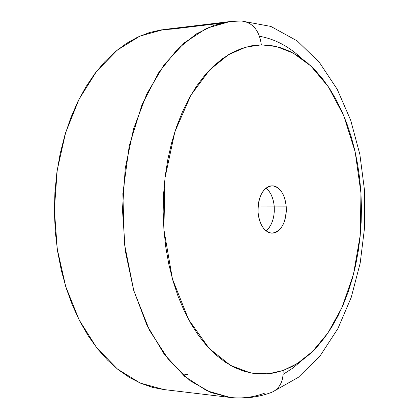 <?xml version="1.0" encoding="UTF-8"?>
<svg xmlns="http://www.w3.org/2000/svg" width="419" height="419" viewBox="0 0 419 419"><rect width="100%" height="100%" fill="white"/><g stroke="black" fill="none" stroke-linecap="round" stroke-linejoin="round"><path stroke-width="0.63" d="M259.576 36.285C274.827 39.014 288.838 46.378 301.601 58.377M301.785 360.555L292.713 368.154L283.139 374.35M283.129 370.48L268.186 373.842L250.546 372.952L230.487 365.389L209.102 348.362L188.639 319.608L172.429 278.918L163.902 229.586L164.955 178.127L174.88 131.723L190.886 95.207L209.641 69.936L228.523 54.669L245.974 47.085L261.336 44.859C259.382 30.461 252.762 22.495 241.47 20.96C252.762 22.495 259.382 30.461 261.336 44.859L271.067 45.503L280.62 47.703L289.911 51.39L298.857 56.492L307.399 62.913L315.465 70.57L323.002 79.369L329.963 89.21L336.3 99.989L341.988 111.601L346.99 123.951L351.279 136.929L354.83 150.431L357.637 164.353L359.68 178.599L360.953 193.059L361.45 207.635L361.162 222.222L360.099 236.725L358.261 251.033L355.663 265.049L352.306 278.666L348.21 291.792L343.397 304.309L337.892 316.12L331.722 327.119L324.924 337.206L317.534 346.277L309.604 354.238L301.182 360.984L292.336 366.426L283.129 370.48L273.638 373.062L263.939 374.109L254.129 373.559L244.308 371.375L234.567 367.526L225.019 362.006L215.78 354.825L206.955 346.026L198.658 335.666L191.006 323.824L184.103 310.62L178.044 296.181L172.927 280.672L168.826 264.269L165.798 247.168L163.902 229.586L163.164 211.747L163.593 193.882L165.186 176.216L167.914 158.974L171.738 142.376L176.598 126.622L182.412 111.899L189.1 98.365L196.563 86.173L204.697 75.43L213.391 66.228L222.531 58.634L232.006 52.694L241.7 48.421L251.515 45.818L261.336 44.859L276.482 46.561L293.216 53.093L310.877 66.013L328.286 86.675L343.716 115.607L355.176 151.935L360.953 193.059L360.256 235.148L353.495 274.215L342.093 307.31L327.878 333.047L312.553 351.473L297.375 363.524L283.129 370.48C283.422 381.065 279.855 388.245 272.434 392.027C279.855 388.245 283.422 381.065 283.129 370.48M264.504 393.184C253.364 397.353 241.894 398.768 230.094 397.442C244.743 399.05 258.764 397.285 272.156 392.147L298.307 377.351L320.247 355.658L337.903 328.59L351.242 297.359L360.183 263.127L364.63 227.082L364.525 190.441L359.869 154.443L350.719 120.311L337.185 89.231L319.341 62.358L297.218 40.91L270.899 26.439L241.281 20.955L229.863 21.579L213.9 25.323L196.281 33.939L177.567 49.07L158.885 72.33L142.004 104.724L129.23 145.932L122.856 193.63L124.37 243.559L133.776 290.603L149.531 330.402L169.197 360.581L190.32 380.887L211.003 392.551L230.094 397.442L206.955 390.817L184.648 376.372L164.264 354.27L146.922 325.154L133.656 290.184L125.312 250.991L122.448 209.573L125.26 168.16L133.556 128.952L146.781 93.966L164.086 64.83L184.444 42.707L206.735 28.23L229.863 21.579L239.076 21.065M258.036 212.14C258.109 196.459 262.765 187.675 272.004 185.785C280.007 186.843 284.758 193.882 286.261 206.907L274.267 206.934C273.523 198.307 270.768 192.033 266.013 188.105C270.768 192.033 273.523 198.307 274.267 206.934L274.304 211.475L273.806 215.947L272.795 220.179L271.313 224.018L269.401 227.318L267.133 229.952L269.401 227.318L271.313 224.018L272.795 220.179L273.806 215.947L274.304 211.475L274.267 206.934L286.261 206.907L285.695 202.424L284.627 198.197L283.087 194.395L281.133 191.148L278.839 188.587L276.278 186.816L273.56 185.905L270.774 185.895L268.034 186.795L265.447 188.576L263.116 191.179L261.131 194.51L259.581 198.428L258.518 202.791L257.999 207.426L258.036 212.14L258.628 216.743L259.759 221.059L261.372 224.914L263.41 228.156L265.782 230.665L268.396 232.336L271.145 233.121L273.926 232.995L276.634 231.974L279.159 230.094L281.416 227.444L283.317 224.118L284.8 220.253L285.805 215.989L286.297 211.485L286.261 206.907C286.214 222.615 281.474 231.372 272.036 233.184C264.253 232.063 259.586 225.045 258.036 212.14M229.863 21.579L163.52 29.56L139.936 36.102L117.247 50.097L96.569 71.371L79.013 99.277L65.615 132.708L57.22 170.124L54.37 209.615L57.267 249.106L65.71 286.512L79.149 319.927L96.737 347.812L117.446 369.06L140.145 383.029L163.74 389.539L230.094 397.442M172.927 29L220.755 23.265L172.927 29L161.174 29.88L149.405 32.567L137.757 37.097L126.349 43.471L115.325 51.689L104.823 61.698L94.982 73.44L85.932 86.806L77.814 101.681L70.748 117.901L64.835 135.29L60.179 153.637L56.853 172.707L54.91 192.263L54.386 212.051L55.282 231.807L57.597 251.264L61.279 270.176L66.27 288.298L72.497 305.409L79.856 321.31L88.231 335.813L97.501 348.781L107.531 360.094L118.189 369.658L129.33 377.409L140.815 383.317L152.511 387.381L163.761 389.544M266.809 188.754L269.113 191.294L271.077 194.51L272.628 198.292L273.701 202.482L274.267 206.934L258.025 206.965L274.267 206.934L273.701 202.482L272.628 198.292L271.077 194.51L269.113 191.294L266.809 188.754M187.476 374.397L183.098 375.026M266.039 230.874C271.894 225.757 274.639 217.775 274.267 206.934C274.639 217.775 271.894 225.757 266.039 230.874"/></g></svg>
